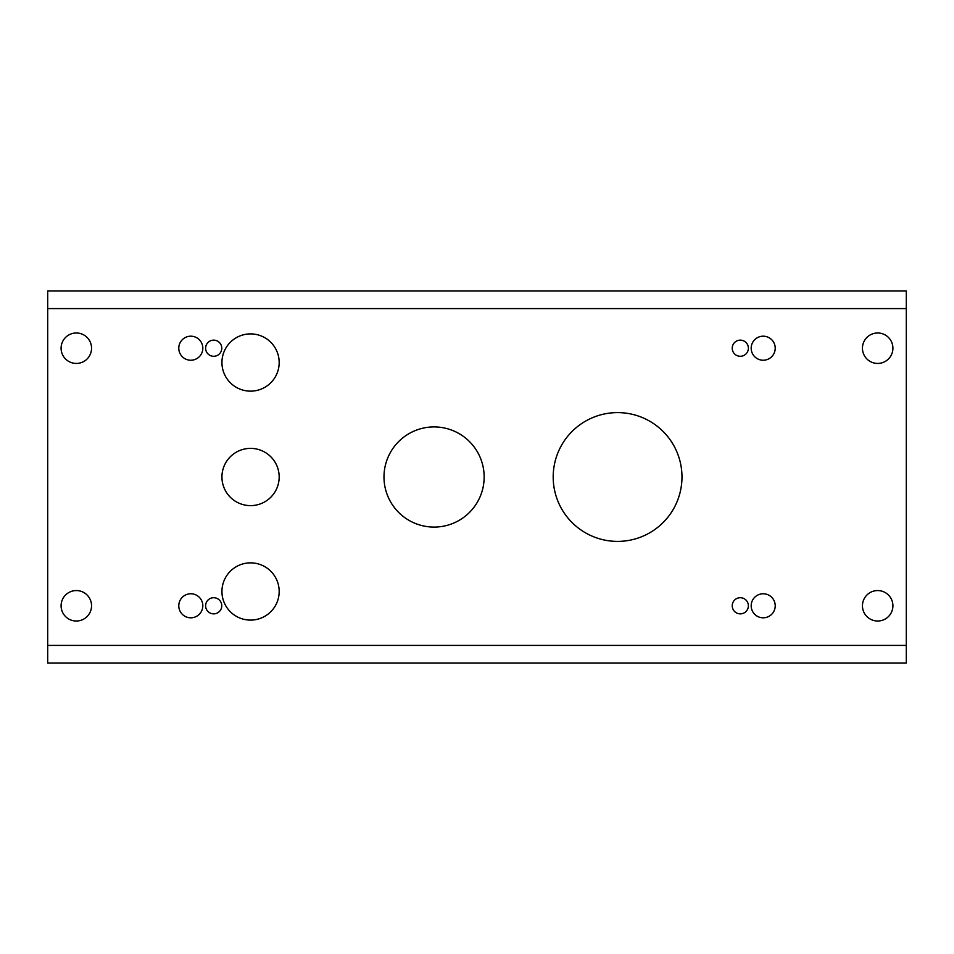 <?xml version="1.0" encoding="UTF-8"?>
<svg xmlns="http://www.w3.org/2000/svg" width="954" height="954" viewBox="0 0 954 954"><rect width="100%" height="100%" fill="white"/><g stroke="black" fill="none" stroke-linecap="round" stroke-linejoin="round"><path stroke-width="1.43" d="M553.189 477A64.395 64.395 0 0 0 617.584 541.395A64.395 64.395 0 0 0 681.979 477A64.395 64.395 0 0 0 617.584 412.605A64.395 64.395 0 0 0 553.189 477M383.985 477A50.085 50.085 0 0 0 434.07 527.085A50.085 50.085 0 0 0 484.155 477A50.085 50.085 0 0 0 434.07 426.915A50.085 50.085 0 0 0 383.985 477M221.936 591.48A28.62 28.62 0 0 0 250.556 620.1A28.62 28.62 0 0 0 279.176 591.48A28.62 28.62 0 0 0 250.556 562.86A28.62 28.62 0 0 0 221.936 591.48M221.936 362.52A28.62 28.62 0 0 0 250.556 391.14A28.62 28.62 0 0 0 279.176 362.52A28.62 28.62 0 0 0 250.556 333.9A28.62 28.62 0 0 0 221.936 362.52M221.936 477A28.62 28.62 0 0 0 250.556 505.62A28.62 28.62 0 0 0 279.176 477A28.62 28.62 0 0 0 250.556 448.38A28.62 28.62 0 0 0 221.936 477M732.231 605.79A8.073 8.073 0 0 0 740.304 613.863A8.073 8.073 0 0 0 748.377 605.79A8.073 8.073 0 0 0 740.304 597.717A8.073 8.073 0 0 0 732.231 605.79M205.623 605.79A8.073 8.073 0 0 0 213.696 613.863A8.073 8.073 0 0 0 221.769 605.79A8.073 8.073 0 0 0 213.696 597.717A8.073 8.073 0 0 0 205.623 605.79M732.231 348.21A8.073 8.073 0 0 0 740.304 356.283A8.073 8.073 0 0 0 748.377 348.21A8.073 8.073 0 0 0 740.304 340.137A8.073 8.073 0 0 0 732.231 348.21M205.623 348.21A8.073 8.073 0 0 0 213.696 356.283A8.073 8.073 0 0 0 221.769 348.21A8.073 8.073 0 0 0 213.696 340.137A8.073 8.073 0 0 0 205.623 348.21M178.78 605.79A12.02 12.02 0 0 0 190.8 617.81A12.02 12.02 0 0 0 202.82 605.79A12.02 12.02 0 0 0 190.8 593.77A12.02 12.02 0 0 0 178.78 605.79M751.18 605.79A12.02 12.02 0 0 0 763.2 617.81A12.02 12.02 0 0 0 775.22 605.79A12.02 12.02 0 0 0 763.2 593.77A12.02 12.02 0 0 0 751.18 605.79M751.18 348.21A12.02 12.02 0 0 0 763.2 360.23A12.02 12.02 0 0 0 775.22 348.21A12.02 12.02 0 0 0 763.2 336.19A12.02 12.02 0 0 0 751.18 348.21M178.78 348.21A12.02 12.02 0 0 0 190.8 360.23A12.02 12.02 0 0 0 202.82 348.21A12.02 12.02 0 0 0 190.8 336.19A12.02 12.02 0 0 0 178.78 348.21M61.092 605.79A15.228 15.228 0 0 0 76.32 621.018A15.228 15.228 0 0 0 91.548 605.79A15.228 15.228 0 0 0 76.32 590.562A15.228 15.228 0 0 0 61.092 605.79M862.452 605.79A15.228 15.228 0 0 0 877.68 621.018A15.228 15.228 0 0 0 892.908 605.79A15.228 15.228 0 0 0 877.68 590.562A15.228 15.228 0 0 0 862.452 605.79M862.452 348.21A15.228 15.228 0 0 0 877.68 363.438A15.228 15.228 0 0 0 892.908 348.21A15.228 15.228 0 0 0 877.68 332.982A15.228 15.228 0 0 0 862.452 348.21M61.092 348.21A15.228 15.228 0 0 0 76.32 363.438A15.228 15.228 0 0 0 91.548 348.21A15.228 15.228 0 0 0 76.32 332.982A15.228 15.228 0 0 0 61.092 348.21M906.3 645.405L906.3 308.595L47.7 308.595L47.7 645.405L906.3 645.405L906.3 663.03L47.7 663.03L47.7 645.405M47.7 308.595L47.7 290.97L906.3 290.97L906.3 308.595M849.06 290.97L763.2 290.97M190.8 290.97L104.94 290.97M747.972 663.03L864.288 663.03M206.028 663.03L89.712 663.03"/></g></svg>
